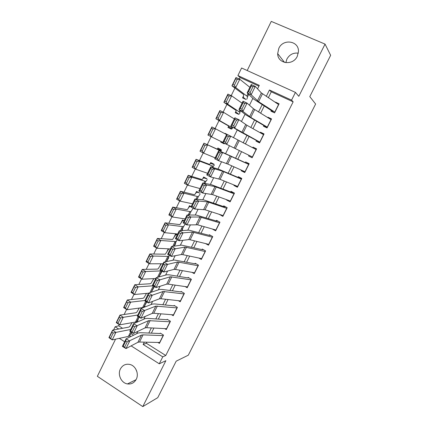 <?xml version="1.0" encoding="UTF-8"?>
<svg xmlns="http://www.w3.org/2000/svg" width="428" height="428" viewBox="0 0 428 428"><rect width="100%" height="100%" fill="white"/><g stroke="black" fill="none" stroke-linecap="round" stroke-linejoin="round"><path stroke-width="0.64" d="M285.851 62.686L286.899 59.069C289.526 54.533 293.33 52.569 298.3 53.184M278.831 48.321L277.676 53.612C277.537 63.842 292.907 66.094 297.273 56.33L298.45 51.601C299.151 40.874 283.175 38.333 278.831 48.321M136.971 371.975L135.671 368.888M120.407 368.947C117.363 374.607 121.311 383.06 127.448 383.921C131.321 384.403 134.258 382.867 136.254 379.31C139.121 373.97 135.842 366.02 130.192 364.533C125.912 363.549 122.649 365.014 120.407 368.947M258.908 86.14L240.092 77.511L237.904 75.563L241.601 67.999L295.438 92.4L291.554 100.141L269.442 90.008L266.296 96.343M115.56 339.163L97.354 376.308L142.786 406.6L157.755 397.655L176.181 361.173L188.304 355.187L315.623 104.031L309.786 96.621L330.646 55.319L325.055 44.1L271.266 21.4L247.191 70.534M113.581 329.967L115.148 326.767L118.695 329.009M119.198 324.601L118.62 325.783L115.148 326.767M240.092 77.511L239.343 79.046M234.929 88.066L231.222 95.647M226.958 104.362L223.154 112.136M219.034 120.557L215.134 128.518M211.148 136.671L207.243 144.648M203.209 152.892L199.448 160.586M195.323 169.006L191.701 176.416M187.491 185.019L184.003 192.151M179.707 200.93L176.352 207.783M171.97 216.734L168.755 223.314M164.288 232.441L161.201 238.749M156.653 248.047L153.7 254.088M149.067 263.552L146.242 269.33M141.529 278.96L138.827 284.476M134.034 294.271L131.466 299.525M126.592 309.481L124.147 314.484M271.55 110.007L270.961 111.184L274.578 112.874L279.11 103.801L275.482 102.121L275.354 102.378M263.98 125.19L263.466 126.217L267.056 127.935L271.561 118.909L267.96 117.208L267.757 117.609M256.452 140.282L256.014 141.16L259.577 142.899L264.06 133.932L260.481 132.204L260.208 132.75M248.968 155.284L248.604 156.011L252.146 157.772L256.597 148.858L253.044 147.109L252.702 147.794M241.531 170.2L241.242 170.777L244.757 172.559L249.182 163.699L245.656 161.928L245.244 162.752M234.137 185.019L233.923 185.458L237.412 187.261L241.815 178.449L238.31 176.657L237.829 177.62M226.786 199.758L226.642 200.047L230.109 201.872L234.485 193.114L231.008 191.3L230.457 192.402M219.484 214.401L222.854 216.397L227.204 207.692L223.748 205.857L223.132 207.088M212.224 228.964L215.637 230.842L219.96 222.186L216.531 220.329L215.846 221.693M205.542 243.569L208.468 245.196L212.764 236.593L209.356 234.715M198.795 258.025L201.337 259.464L205.606 250.915L202.219 249.016M191.995 272.358L194.248 273.653L198.496 265.151L195.131 263.231M185.169 286.573L187.196 287.76L191.423 279.307L188.079 277.371M178.348 300.686L180.193 301.783L184.393 293.378L181.071 291.42M171.526 314.698L173.228 315.725L177.401 307.368L174.105 305.394M164.726 328.618L166.299 329.587L170.451 321.278L167.177 319.283M139.17 308.08L138.816 308.802M146.392 293.399L145.75 294.699M153.652 278.628L152.726 280.511M160.96 263.771L159.746 266.243M168.311 248.818L166.802 251.889M175.624 242.467L174.661 242.478M177.197 234.988L175.56 234.073L173.902 237.449M182.451 228.616L181.509 228.573M184.158 220.843L182.515 219.939L181.049 222.924M189.315 214.685L188.395 214.589M191.161 206.612L189.508 205.718L188.234 208.313M199.897 193.194L196.543 191.412L195.462 193.611M187.78 176.823L185.04 182.43L186.48 183.2L189.219 177.588L187.78 176.823L188.218 175.33L191.814 177.246L187.903 185.244L184.324 183.312L188.218 175.33L202.043 179.551L203.616 177.893L206.992 178.797L203.616 177.026L202.733 178.824M214.134 164.293L210.731 162.554L210.046 163.945M220.736 150.902L221.319 149.72L217.889 147.997L217.408 148.981M224.224 143.819L220.768 142.155L221.078 141.524M226.77 134.264L225.091 133.359L224.935 133.68M228.531 126.362L227.985 127.474L231.441 129.165L232.142 127.742M236.005 111.162L235.245 112.714L238.728 114.378M118.62 325.783L122.585 328.281M130.989 333.578L133.568 335.204M170.269 249.059L169.991 248.898M220.768 142.155L224.202 143.862L224.481 143.3M228.515 135.104L225.091 133.359M246.052 99.505L242.548 97.862L243.521 95.877M146.879 342.197L146.349 343.261L165.764 355.491L293.153 101.843L271.288 91.817L268.356 97.712M264.247 105.994L260.641 113.243M256.639 121.295L252.975 128.673M249.08 136.505L245.356 144.011M241.563 151.646L237.829 159.152M234.009 166.84L230.387 174.132M226.508 181.943L222.988 189.026M219.045 196.955L215.632 203.83M211.635 211.876L208.324 218.542M204.263 226.706L201.053 233.164M196.939 241.446L193.831 247.705M189.657 256.099L186.651 262.155M182.424 270.662L179.509 276.525M175.229 285.139L172.414 290.805M168.076 299.53L165.358 305.004M160.971 313.836L158.344 319.117M153.903 328.057L151.373 333.15M157.948 342.454L159.414 343.368L163.539 335.113L160.286 333.096M295.438 92.4L298.808 96.305L325.055 44.1M293.153 101.843L291.554 100.141M165.764 355.491L162.752 356.856L159.264 363.8L131.112 345.872M142.786 406.6L165.877 360.681L159.264 363.8M257.565 88.858L259.293 85.359L237.904 75.563M136.639 333.712L137.8 331.363M143.808 319.197L145.178 316.426M151.025 304.592L152.603 301.398M158.28 289.895L160.072 286.268M165.583 275.113L167.589 271.047M172.928 260.24L175.154 255.73M180.316 245.271L182.767 240.317M187.753 230.216L190.428 224.807M195.238 215.059L198.137 209.196M202.765 199.817L205.895 193.483M210.346 184.473L213.706 177.674M217.97 169.039L221.565 161.757M225.642 153.502L229.472 145.745M233.447 137.693L237.24 130.016M241.435 121.525L245.03 114.239M249.471 105.245L252.873 98.354M129.593 335.894L130.701 336.601M124.65 341.753L119.321 338.361M144.3 342.138L143.145 344.465L162.752 356.856M262.166 104.667L258.549 111.959M254.526 120.059L250.845 127.474M246.935 135.355L243.19 142.899M239.38 150.57L235.635 158.119M231.799 165.85L228.156 173.185M224.261 181.039L220.725 188.16M216.771 196.131L213.342 203.038M209.324 211.132L205.996 217.831M201.925 226.043L198.699 232.538M194.569 240.862L191.444 247.154M187.255 255.591L184.233 261.685M179.99 270.234L177.064 276.124M172.768 284.786L169.937 290.484M165.588 299.252L162.854 304.752M158.451 313.633L155.813 318.94M151.351 327.928L148.816 333.043M146.349 343.261L143.145 344.465M271.288 91.817L269.442 90.008M220.276 214.658L219.409 214.551M228.782 200.475L226.642 200.047M237.765 186.555L233.923 185.458M244.944 172.184L241.242 170.777M252.167 157.723L248.604 156.011M256.522 149.008L253.044 147.109M263.814 134.413L260.481 132.204M270.903 119.54L267.96 117.208M276.761 103.314L275.482 102.121M159.853 342.491L139.517 342.026L137.918 342.298L125.987 348.563L122.371 346.38L126.078 338.848L138.003 333.048L140.4 332.695L160.077 333.514M125.762 341.046L126.078 338.848L129.705 341.02L125.987 348.563L124.607 347.215L127.218 341.919L125.762 341.046L123.157 346.338L124.607 347.215M163.287 335.616L143.064 334.862L141.475 335.108L127.218 341.919M123.157 346.338L122.371 346.38M132.011 322.664L129.732 326.612L128.753 327.126L112.591 330.154L115.892 332.379L130.684 329.49M136.805 322.268L138.207 319.721M113.211 333.059L111.89 332.165L109.317 337.425L110.638 338.323L113.211 333.059L115.892 332.379L112.222 339.88L128.411 336.408L129.866 335.606L131.642 332.385M110.638 338.323L112.222 339.88L108.937 337.644L112.591 330.154L111.89 332.165M108.937 337.644L109.317 337.425M166.733 328.72L146.622 327.682L145.049 327.896L133.44 333.455L129.796 331.288L133.531 323.707L145.135 318.614L147.494 318.357L166.957 319.727M133.242 325.858L133.531 323.707L137.179 325.863L133.44 333.455L132.081 332.053L134.708 326.725L133.242 325.858L130.62 331.186L132.081 332.053M170.189 321.803L148.628 320.658L134.708 326.725M130.62 331.186L129.796 331.288M173.656 314.869L153.77 313.253L152.224 313.403L140.935 318.25L137.276 316.099L141.031 308.47L152.315 304.089L154.626 303.928L173.87 305.86M174.801 305.811L174.506 305.886M140.764 310.573L141.031 308.47L144.701 310.61L140.935 318.25L139.598 316.795L142.24 311.434L140.764 310.573L138.126 315.934L139.598 316.795M177.128 307.914L155.824 306.122L142.24 311.434M138.126 315.934L137.276 316.099M180.616 300.938L160.96 298.733L159.441 298.819L148.484 302.949L144.798 300.814L148.575 293.137L159.532 289.478L161.805 289.414L180.825 291.912M181.846 291.875L181.451 291.96M148.339 295.192L148.575 293.137L152.272 295.261L148.484 302.949L147.162 301.44L149.821 296.042L148.339 295.192L145.686 300.59L147.162 301.44M184.11 293.94L163.068 291.495L149.821 296.042M145.686 300.59L144.798 300.814M187.619 286.921L168.193 284.128L166.701 284.149L156.076 287.546L152.368 285.433L156.172 277.702L166.797 274.781L169.028 274.808L187.822 277.884M188.951 277.874L188.438 277.954M155.963 279.709L156.172 277.702L159.89 279.81L156.076 287.546L154.776 285.99L157.456 280.559L155.963 279.709L153.288 285.139L154.776 285.99M191.134 279.885L170.349 276.777L157.456 280.559M153.288 285.139L152.368 285.433M139.244 308.069L136.816 312.237L135.815 312.756L119.942 315.11L123.269 317.309L137.795 315.035M144.306 307.197L144.931 306.074M120.594 317.956L119.262 317.073L116.678 322.364L118.005 323.252L120.594 317.956L123.269 317.309L119.578 324.857L135.478 322.054L136.896 321.337L139.18 317.218M118.005 323.252L119.578 324.857L116.261 322.642L119.942 315.11L119.262 317.073M116.261 322.642L116.678 322.364M146.526 293.383L143.845 297.904L142.92 298.295L127.335 299.969L130.695 302.136L144.953 300.499M128.026 302.757L126.683 301.884L124.083 307.213L125.42 308.085L128.026 302.757L130.695 302.136L126.977 309.733L142.588 307.614L143.963 306.988L146.777 301.959M125.42 308.085L126.977 309.733L123.633 307.55L127.335 299.969L126.683 301.884M123.633 307.55L124.083 307.213M153.866 278.617L151.009 283.368L150.073 283.753L134.777 284.738L138.164 286.872L153.026 285.808M151.261 292.238L154.438 286.616M135.505 287.455L134.151 286.6L131.53 291.96L132.883 292.822L135.505 287.455L138.164 286.872L134.424 294.518L148.548 293.196M132.883 292.822L134.424 294.518L131.054 292.367L134.777 284.738L134.151 286.6M131.054 292.367L131.53 291.96M161.265 263.771L158.135 268.854L157.263 269.116L142.267 269.405L145.681 271.512L161.645 270.881M158.847 276.97L161.907 271.62M143.032 272.064L141.668 271.213L139.03 276.611L140.395 277.462L143.032 272.064L145.681 271.512L141.914 279.206L155.765 278.526M140.395 277.462L141.914 279.206L138.517 277.082L142.267 269.405L141.668 271.213M138.517 277.082L139.03 276.611M194.66 272.823L175.475 269.431L174.009 269.389L163.721 272.048L159.986 269.95L163.817 262.171L174.1 259.989L194.863 263.771M196.12 263.798L195.468 263.867M163.635 264.13L163.817 262.171L167.557 264.263L163.721 272.048L162.442 270.437L165.133 264.969L163.635 264.13L160.944 269.597L162.442 270.437M198.196 265.745L177.679 261.973L165.133 264.969M160.944 269.597L159.986 269.95M168.825 248.845L165.342 254.195L149.805 253.975L153.245 256.051L167.819 256.377L169.049 256.072L169.467 255.377M166.492 261.604L168.766 257.699M150.608 256.57L149.228 255.735L146.574 261.166L147.954 262L150.608 256.57L153.245 256.051L149.458 263.792L163.031 263.766M147.954 262L149.458 263.792L146.028 261.701L149.805 253.975L149.228 255.735M146.028 261.701L146.574 261.166M201.743 258.646L182.799 254.649L181.36 254.537L171.409 256.452L167.653 254.371L171.51 246.544L181.456 245.11L201.941 249.583M203.37 249.658L202.535 249.695M171.355 248.449L171.51 246.544L175.277 248.615L171.409 256.452L170.151 254.783L172.864 249.283L171.355 248.449L168.648 253.948L170.151 254.783M205.301 251.53L185.051 247.079L172.864 249.283M168.648 253.948L167.653 254.371M176.876 234.811L175.566 234.908L172.591 239.445L157.392 238.45L160.864 240.493L175.127 241.536L176.309 241.322L177.283 239.734M174.207 246.154L175.667 243.698M158.232 240.975L156.841 240.151L154.171 245.619L155.557 246.442L158.232 240.975L160.864 240.493L157.049 248.283L170.344 248.914M155.557 246.442L157.049 248.283L153.593 246.223L157.392 238.45L156.841 240.151M153.593 246.223L154.171 245.619M208.869 244.388L190.166 239.776L188.759 239.594L179.155 240.755L175.373 238.69L179.252 230.81L188.85 230.136L209.057 235.304M210.715 235.464L209.65 235.443M179.123 232.666L179.252 230.81L183.045 232.864L179.155 240.755L177.914 239.027L180.648 233.49L179.123 232.666L176.4 238.203L177.914 239.027M212.449 237.224L192.472 232.088L183.045 232.864L180.648 233.49M176.4 238.203L175.373 238.69M184.077 220.794L182.531 220.757L179.888 224.609L165.021 222.822L168.525 224.834L182.478 226.605L183.623 226.487L185.18 224.005M181.991 230.617L182.606 229.617M165.904 225.283L164.502 224.475L161.816 229.975L163.212 230.783L165.904 225.283L168.525 224.834L164.689 232.672L177.695 233.972M163.212 230.783L164.689 232.672L161.201 230.644L165.021 222.822L164.502 224.475M161.201 230.644L161.816 229.975M216.038 230.039L197.576 224.807L186.945 224.951L183.141 222.908L187.047 214.979L196.292 215.075L216.22 220.944M218.2 221.233L216.803 221.105M186.945 216.782L187.047 214.979L190.861 217.017L186.945 224.951L185.731 223.17L188.475 217.595L186.945 216.782L184.201 222.351L185.731 223.17M219.634 222.838L199.935 217.012L190.861 217.017L188.475 217.595M184.201 222.351L183.141 222.908M191.113 206.708L189.518 206.553L187.229 209.677L172.703 207.093L176.24 209.073L189.877 211.582L190.974 211.566L193.087 208.34M173.629 209.485L172.211 208.693L169.504 214.225L170.916 215.027L173.629 209.485L176.24 209.073L172.377 216.964L185.094 218.938M170.916 215.027L172.377 216.964L168.857 214.968L172.703 207.093L172.211 208.693M168.857 214.968L169.504 214.225M223.245 215.61L205.033 209.752L194.788 209.051L190.958 207.024L194.89 199.041L203.781 199.913L223.427 206.505M225.893 206.997L223.994 206.687M194.82 200.791L194.89 199.041L198.731 201.058L194.788 209.051L193.595 207.211L196.361 201.599L194.82 200.791L192.06 206.398L193.595 207.211M226.867 208.366L207.446 201.834L198.731 201.058L196.361 201.599M192.06 206.398L190.958 207.024M199.004 192.718L196.548 192.263L194.633 194.644L193.889 194.606L180.439 191.263L184.003 193.21L197.319 196.468L198.41 196.511L200.127 194.055M181.397 193.59L179.969 192.809L177.251 198.378L178.674 199.164L181.397 193.59L184.003 193.21L180.113 201.155L192.541 203.814M178.674 199.164L180.113 201.155L176.566 199.191L180.439 191.263L179.969 192.809M176.566 199.191L177.251 198.378M230.499 201.096L212.539 194.601L202.679 193.044L198.827 191.032L202.781 183.002L211.32 184.666L230.671 191.974M234.004 192.862L231.232 192.177M202.744 184.698L202.781 183.002L206.649 185.003L202.679 193.044L201.508 191.145L204.295 185.501L202.744 184.698L199.962 190.342L201.508 191.145M234.143 193.809L215.006 186.571L206.649 185.003L204.295 185.501M199.962 190.342L198.827 191.032M189.219 177.588L191.814 177.246L205.815 181.435L207.211 179.685M186.48 183.2L187.903 185.244L200.031 188.593M184.324 183.312L185.04 182.43M237.791 186.496L220.094 179.353L210.63 176.935L206.751 174.94L210.731 166.856L218.901 169.317L237.963 177.358M241.708 178.663L238.514 177.588M210.72 168.498L210.731 166.856L214.621 168.835L210.63 176.935L209.479 174.977L212.277 169.29L210.72 168.498L207.922 174.18L209.479 174.977M241.456 179.161L222.614 171.205L214.621 168.835L212.277 169.29M207.922 174.18L206.751 174.94M213.995 164.582L210.726 163.437L209.517 164.347L208.859 164.154L196.051 159.296L199.678 161.179L212.347 165.957L213.305 166.235L214.332 165.229M197.094 161.484L195.644 160.73L192.884 166.374L194.333 167.134L197.094 161.484L199.678 161.179L195.74 169.226L207.569 173.276M194.333 167.134L195.74 169.226L192.129 167.327L196.051 159.296L195.644 160.73M192.129 167.327L192.884 166.374M245.132 171.805L227.691 164.015L218.628 160.714L214.722 158.745L218.729 150.603L245.292 162.656M248.914 164.24L245.838 162.907M218.745 152.191L218.729 150.603L222.646 152.566L218.628 160.714L217.499 158.702L220.318 152.978L218.745 152.191L215.931 157.911L217.499 158.702M248.818 164.432L222.646 152.566L220.318 152.978M215.931 157.911L214.722 158.745M221.041 150.281L217.873 148.891L217.039 149.046L203.937 143.161L219.928 150.56L220.843 150.934L221.495 150.688M205.017 145.274L203.551 144.536L200.78 150.212L202.241 150.961L205.017 145.274L207.591 145.006L203.626 153.106L215.156 157.868M202.241 150.961L203.626 153.106L199.988 151.239L203.937 143.161L203.551 144.536M199.988 151.239L200.78 150.212M213 128.956L211.518 128.229L208.725 133.948L210.202 134.681L213 128.956L215.557 128.726L211.571 136.88L207.896 135.05L211.871 126.913L226.621 134.569M210.202 134.681L211.571 136.88L222.785 142.358M211.518 128.229L211.871 126.913M207.896 135.05L208.725 133.948M221.025 112.537L219.537 111.82L216.723 117.577L218.21 118.294L221.025 112.537L223.577 112.339L219.564 120.546L215.856 118.754L219.858 110.563L223.577 112.339L234.325 118.914M218.21 118.294L219.564 120.546L232.233 127.812L232.318 128.721M231.682 128.678L228.686 126.918L228.413 125.923L227.83 125.554L215.856 118.754L216.723 117.577M219.537 111.82L219.858 110.563M252.515 157.033L222.747 142.438L226.781 134.248L230.719 136.19L226.674 144.391L225.572 142.315L228.408 136.553L226.829 135.778L223.994 141.534L225.572 142.315M256.222 149.607L230.719 136.19L228.408 136.553M226.781 134.248L226.829 135.778M223.994 141.534L222.747 142.438M259.94 142.166L230.826 126.025L239.873 131.551L256.377 140.432M256.902 140.721L259.801 142.449M232.11 125.046L230.826 126.025L234.886 117.78L238.851 119.706L234.779 127.961L233.699 125.821L236.556 120.027L234.961 119.252L232.11 125.046L233.699 125.821M263.675 134.702L246.892 125.249L238.851 119.706L236.556 120.027M234.886 117.78L234.961 119.252M267.414 127.212L250.771 117.422L242.938 111.419L238.958 109.504L245.816 114.848L263.819 125.511M264.338 125.821L267.109 127.817M240.279 108.455L238.958 109.504L243.04 101.206L247.036 103.111L242.938 111.419L241.879 109.22L244.757 103.383L243.152 102.618L240.279 108.455L241.879 109.22M271.165 119.701L253.51 108.787L247.036 103.111L244.757 103.383M243.04 101.206L243.152 102.618M229.108 96L227.605 95.305L224.775 101.099L226.273 101.8L229.108 96L231.65 95.845L227.61 104.106L223.871 102.346L227.899 94.107L231.65 95.845L242.077 103.164M226.273 101.8L227.61 104.106L239.889 112.275L239.589 113.966M238.829 114.169L235.946 112.163L236.053 110.381L223.871 102.346L224.775 101.099M227.605 95.305L227.899 94.107M274.931 112.168L258.56 101.693L251.15 94.77L247.143 92.876L253.611 99.061L271.304 110.499M271.812 110.836L273.749 112.489M248.508 91.747L247.143 92.876L251.252 84.519L255.275 86.403L251.15 94.77L250.113 92.507L253.007 86.633L251.397 85.873L248.508 91.747L250.113 92.507M278.708 104.614L261.358 92.935L255.275 86.403L253.007 86.633M251.252 84.519L251.397 85.873M237.246 79.362L235.726 78.677L232.88 84.509L234.394 85.199L237.246 79.362L239.776 79.244L235.705 87.558L231.939 85.835L235.989 77.538L239.776 79.244L249.877 87.312M234.394 85.199L235.705 87.558L247.587 96.648L246.903 99.125M245.736 99.355L243.248 97.322L243.735 94.749L243.222 94.24L231.939 85.835L232.88 84.509M235.726 78.677L235.989 77.538M139.517 342.026L143.064 334.862M137.918 342.298L141.475 335.108M159.676 342.491L163.111 335.611M130.674 331.812L128.411 336.408M131.508 332.305L129.952 335.466M146.622 327.682L150.191 320.476M145.049 327.896L148.628 320.658M166.556 328.715L170.018 321.797M153.77 313.253L157.36 306.004M152.224 313.403L155.824 306.122M173.479 314.858L176.957 307.898M160.96 298.733L164.571 291.441M159.441 298.819L163.068 291.495M180.445 300.921L183.944 293.918M168.193 284.128L171.826 276.793M166.701 284.149L170.349 276.777M187.448 286.899L190.968 279.859M138.153 316.618L135.478 322.054M138.998 317.111L136.976 321.209M145.686 301.328L142.588 307.614M146.531 301.82L144.043 306.871M153.261 285.941L149.944 292.682M154.112 286.428L151.245 292.244M160.559 271.127L157.499 277.339M161.741 270.94L158.761 276.991M175.475 269.431L179.129 262.054M174.009 269.389L177.679 261.973M194.494 272.796L198.03 265.718M167.819 256.377L165.101 261.904M169.108 255.992L166.321 261.642M182.799 254.649L186.474 247.224M181.36 254.537L185.051 247.079M201.577 258.614L205.14 251.493M175.127 241.536L172.751 246.362M176.363 241.258L173.934 246.191M190.166 239.776L193.863 232.302M188.759 239.594L192.472 232.088M208.709 244.351L212.288 237.182M182.478 226.605L180.45 230.729M183.671 226.433L181.59 230.649L183.623 226.487M197.576 224.807L201.299 217.29M196.201 224.561L199.935 217.012M215.878 229.996L219.478 222.79M189.877 211.582L188.197 214.99M191.016 211.518L189.299 215M205.033 209.752L208.784 202.187M203.685 209.436L207.446 201.834M223.09 215.562L226.712 208.313M197.319 196.468L195.997 199.148M198.41 196.511L197.057 199.255M212.539 194.601L216.311 186.988M211.223 194.216L215.006 186.571M230.344 201.042L233.988 193.75M204.809 181.258L203.851 183.211M205.847 181.413L204.862 183.409L205.815 181.435M220.094 179.353L223.887 171.698M218.804 178.899L222.614 171.205M237.642 186.437L241.306 179.097M212.347 165.957L211.748 167.166M213.331 166.219L212.721 167.455L213.305 166.235M227.691 164.015L231.505 156.311M226.433 163.491L230.264 155.749M244.982 171.74L248.668 164.363M219.928 150.56L219.703 151.014M220.613 151.394L220.843 150.934L220.629 151.405M231.73 126.592L231.388 127.282M232.591 127.127L232.244 127.833M235.336 148.58L239.177 140.828M234.111 147.981L237.963 140.191M252.365 156.958L256.078 149.532M243.029 133.049L246.892 125.249M241.831 132.375L245.715 124.537M259.796 142.085L263.53 134.617M250.771 117.422L254.66 109.568M249.604 116.673L253.51 108.787M267.27 127.127L271.026 119.615M239.814 110.173L239.091 111.638M240.632 110.809L239.889 112.307M258.56 101.693L262.471 93.791M257.426 100.869L261.358 92.935M274.792 112.077L278.569 104.518M247.951 93.646L246.838 95.904M248.721 94.385L247.587 96.691M277.676 53.612L284.529 62.418M127.448 383.921L136.04 379.711M131.492 332.299L129.866 335.606M138.982 317.1L136.896 321.337M146.515 301.81L143.963 306.988M154.096 286.418L151.223 292.254M161.725 270.929L158.74 276.996M169.049 256.072L166.299 261.647M176.309 241.322L173.912 246.196M190.974 211.566L189.278 215M198.373 196.543L197.041 199.255M232.575 127.116L232.233 127.812M240.616 110.799L239.889 112.275M248.705 94.374L247.587 96.648"/></g></svg>
